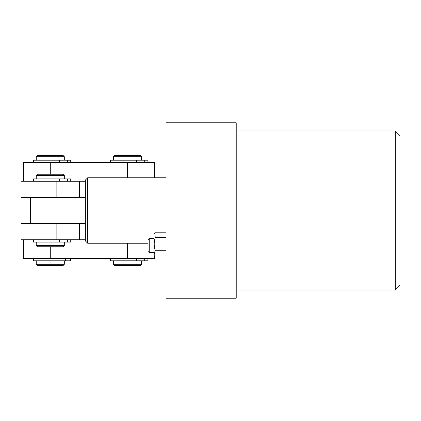 <?xml version="1.0" encoding="UTF-8"?>
<svg xmlns="http://www.w3.org/2000/svg" width="421" height="421" viewBox="0 0 421 421"><rect width="100%" height="100%" fill="white"/><g stroke="black" fill="none" stroke-linecap="round" stroke-linejoin="round"><path stroke-width="0.63" d="M395.272 130.978L399.95 135.657L399.95 285.343L395.272 290.022L395.272 130.978L236.228 130.978M236.228 122.79L236.228 298.21L166.063 298.21L166.063 122.79L236.228 122.79M149.223 252.6L148.05 251.432L148.05 239.738L149.223 238.565L149.223 252.6L153.897 252.6M166.063 232.192L155.249 232.192L153.897 234.418L153.897 256.747L155.249 258.973L166.063 258.973M154.76 232.924L155.249 237.365C153.875 241.817 153.875 246.28 155.249 250.758C153.875 253.489 153.875 256.226 155.249 258.973M155.249 237.365L166.063 237.365M155.249 250.758L166.063 250.758M64.318 245.585L63.15 246.753L37.422 246.753L36.253 245.585L64.318 245.585L64.318 242.075M36.253 175.415L37.422 174.247L63.15 174.247L64.318 175.415L36.253 175.415L36.253 178.925M56.135 239.738L56.135 223.362L79.522 223.362L79.522 239.738L21.05 239.738L21.05 197.638L85.368 197.638L85.368 180.093L87.71 177.757L87.71 243.243L148.05 243.243M30.407 197.638L30.407 223.362M87.71 243.243L85.368 240.907L85.368 197.638M21.05 223.362L85.368 223.362M23.387 181.262L23.387 162.553L154.365 162.553L154.365 177.757M79.522 181.262L79.522 197.638L56.135 197.638L56.135 181.262L85.368 181.262M21.05 197.638L21.05 181.262L56.135 181.262M64.318 264.293L63.15 265.462L37.422 265.462L36.253 264.293L64.318 264.293L64.318 260.788M36.253 156.707L37.422 155.538L63.15 155.538L64.318 156.707L36.253 156.707L36.253 160.212M141.503 264.293L140.335 265.462L114.607 265.462L113.438 264.293L141.503 264.293L141.503 260.788M114.607 155.538L140.335 155.538L141.503 156.707L113.438 156.707L114.607 155.538M154.365 257.557L154.365 258.447L23.387 258.447L23.387 239.738M85.368 239.738L79.522 239.738M58.961 181.262L58.961 178.925L33.375 178.925L33.375 181.262M70.733 181.262L70.733 178.925L67.828 178.925L67.828 181.262M67.513 181.262L67.513 178.925L59.466 178.925L59.466 181.262M58.961 178.925L59.466 178.925M67.513 178.925L67.828 178.925M58.961 162.553L58.961 160.212L33.375 160.212L33.375 162.553M70.733 162.553L70.733 160.212L67.828 160.212L67.828 162.553M67.513 162.553L67.513 160.212L59.466 160.212L59.466 162.553M58.961 160.212L59.466 160.212M67.513 160.212L67.828 160.212M136.141 162.553L136.141 160.212L110.56 160.212L110.56 162.553M147.918 162.553L147.918 160.212L145.013 160.212L145.013 162.553M144.698 162.553L144.698 160.212L136.651 160.212L136.651 162.553M136.141 160.212L136.651 160.212M144.698 160.212L145.013 160.212M70.733 239.738L70.733 242.075L33.375 242.075L33.375 239.738M33.654 258.447L33.654 260.788L65.276 260.788L65.276 258.447M65.492 258.447L65.492 260.788L70.323 260.788L70.323 258.447M70.418 260.788L70.418 258.447L70.323 260.788M147.918 258.447L147.918 260.788L110.56 260.788L110.56 258.447M50.288 162.553L50.288 174.247M127.468 162.553L127.468 177.757M50.288 258.447L50.288 246.753M127.468 258.447L127.468 243.243M58.961 242.075L58.961 239.738M67.828 239.738L67.828 242.075M59.466 239.738L59.466 242.075M67.513 242.075L67.513 239.738M136.141 260.788L136.141 258.447M145.013 258.447L145.013 260.788M136.651 258.447L136.651 260.788M144.698 260.788L144.698 258.447M395.272 290.022L236.228 290.022M149.223 238.565L153.897 238.565M64.318 178.925L64.318 175.415M36.253 245.585L36.253 242.075M87.71 177.757L166.063 177.757M64.318 160.212L64.318 156.707M36.253 264.293L36.253 260.788M113.438 160.212L113.438 156.707M113.438 264.293L113.438 260.788M141.503 160.212L141.503 156.707"/></g></svg>
